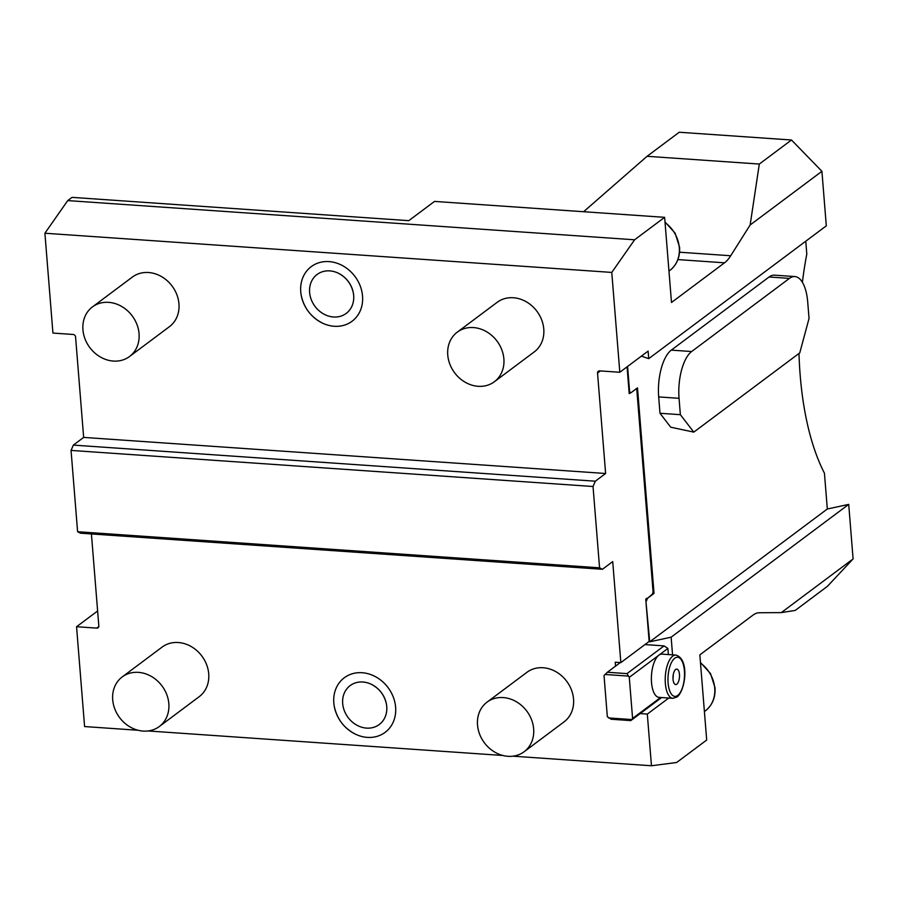 <?xml version="1.0" encoding="UTF-8"?>
<svg xmlns="http://www.w3.org/2000/svg" width="898" height="898" viewBox="0 0 898 898"><rect width="100%" height="100%" fill="white"/><g stroke="black" fill="none" stroke-linecap="round" stroke-linejoin="round"><path stroke-width="1.35" d="M168.835 703.662A30.959 26.469 53.2 0 1 159.316 726.516A30.959 26.469 53.2 0 1 130.221 727.043A30.959 26.469 53.2 0 1 112.699 699.778A30.959 26.469 -126.8 0 1 122.229 676.924A30.959 26.469 -126.8 0 1 151.313 676.385A30.959 26.469 -126.8 0 1 168.835 703.662M159.316 726.516L199.199 696.68A30.959 26.469 -126.8 0 0 208.718 673.826A30.959 26.469 -126.8 0 0 191.207 646.549A30.959 26.469 -126.8 0 0 162.111 647.088L122.229 676.924M512.926 756.183L651.465 765.758L647.312 714.078L640.173 713.584M91.416 533.951L98.825 625.928A2.481 2.122 53.2 0 1 96.771 628.117L76.555 626.725L84.592 726.561L138.079 730.265M148.103 730.961L502.902 755.487M615.545 666.148L615.231 662.219L620.844 662.601L612.717 561.587L602.423 569.287L599.572 567.817L593.028 486.503L595.329 481.193L73.355 445.105L83.649 437.405L605.622 473.493L595.329 481.193M524.129 751.738L564.023 721.902A30.959 26.469 -126.8 0 0 573.541 699.048A30.959 26.469 -126.8 0 0 556.03 671.771A30.959 26.469 -126.8 0 0 526.935 672.31L487.042 702.146A30.959 26.469 -126.8 0 0 477.523 725A30.959 26.469 53.2 0 0 495.034 752.277A30.959 26.469 53.2 0 0 524.129 751.738A30.959 26.469 53.2 0 0 533.648 728.884A30.959 26.469 -126.8 0 0 516.137 701.607A30.959 26.469 -126.8 0 0 487.042 702.146M395.614 707.186A34.09 29.14 53.2 0 1 355.361 734.137A34.09 29.14 53.2 0 1 334.179 705.806A34.09 29.14 53.2 0 1 333.82 702.921A34.09 29.14 53.2 0 1 362.119 672.725A34.09 29.14 53.2 0 1 395.614 707.186M620.844 662.601L649.153 641.43L645.886 600.841L649.737 641.812L671.132 637.187L672.557 654.855M647.312 714.078L668.752 698.038M671.132 637.187L848.711 504.384L827.316 509.009L649.737 641.812M853.1 558.926L827.395 586.349L795.235 610.415L781.327 612.604L853.1 558.926L848.711 504.384M781.327 612.604L759.439 612.739A49.536 20.699 -86 0 0 752.883 615.197L699.845 654.866L706.692 740.031L676.654 762.492L651.465 765.758M631.058 392.662L629.206 393.593L629.071 391.898L631.058 392.662L637.49 387.857L654.025 593.41L647.593 598.225L646.448 600.885M629.633 391.932L627.579 366.451M802.385 282.298A198.166 82.807 -86 0 1 806.797 254.044L805.764 241.203M827.316 509.009L824.431 473.167A198.166 82.807 -86 0 1 798.995 353.442M680.358 414.685L693.806 432.118L799.77 352.869L809.042 318.453L807.717 302.087A37.155 15.524 94 0 0 794.842 276.562L774.48 275.158A37.155 15.524 94 0 0 769.081 276.988L671.289 350.13A37.155 15.524 -86 0 0 658.683 396.916L659.996 413.282L680.358 414.685L679.045 398.319L658.683 396.916M693.806 432.118L670.75 427.212L659.996 413.282M647.593 598.225L652.442 594.139L653.07 591.804L636.817 389.766L636.121 388.879M647.031 598.18L645.752 599.146L645.886 600.841M434.52 201.41L408.781 220.661L72.031 197.369L67.732 200.591L634.605 239.788L664.632 217.327L434.52 201.41M664.632 217.327L671.491 302.48L724.529 262.811L677.9 259.589M724.529 262.811A49.536 20.699 -86 0 0 730.714 255.75L750.144 224.983L759.315 164.053L647.065 156.297L583.61 211.726M67.732 200.591L44.9 233.233L611.774 272.42L619.811 372.266L648.12 351.096L648.726 358.65L826.306 225.847L821.917 171.305L750.144 224.983M611.774 272.42L634.605 239.788M647.065 156.297L679.236 132.242L791.486 139.998L759.315 164.053M791.486 139.998L821.917 171.305M641.374 356.136L648.726 358.65M629.071 391.898L627.062 366.844M605.622 473.493L597.54 373.063A2.481 2.122 53.2 0 1 599.606 370.874L619.811 372.266M593.028 486.503L71.054 450.414L77.598 531.728L80.45 533.199L602.423 569.287M44.9 233.233L52.937 333.068L73.142 334.471A2.481 2.122 53.2 0 1 75.578 336.974L83.649 437.405M71.054 450.414L73.355 445.105M76.555 626.725L97.624 610.977M654.025 593.41L652.666 593.32M630.497 392.628L629.128 392.538M129.537 356.506L169.43 326.681A30.959 26.469 -126.8 0 0 178.949 303.816A30.959 26.469 -126.8 0 0 161.438 276.55A30.959 26.469 -126.8 0 0 132.343 277.089L92.449 306.914A30.959 26.469 -126.8 0 0 82.93 329.768A30.959 26.469 53.2 0 0 100.453 357.045A30.959 26.469 53.2 0 0 129.537 356.506A30.959 26.469 53.2 0 0 139.055 333.652A30.959 26.469 -126.8 0 0 121.544 306.386A30.959 26.469 -126.8 0 0 92.449 306.914M494.36 381.74L534.254 351.904A30.959 26.469 -126.8 0 0 543.773 329.05A30.959 26.469 -126.8 0 0 526.262 301.773A30.959 26.469 -126.8 0 0 497.166 302.312L457.273 332.148A30.959 26.469 -126.8 0 0 447.754 355.002A30.959 26.469 53.2 0 0 465.265 382.267A30.959 26.469 53.2 0 0 494.36 381.74A30.959 26.469 53.2 0 0 503.879 358.886A30.959 26.469 -126.8 0 0 486.368 331.609A30.959 26.469 -126.8 0 0 457.273 332.148M362.545 296.071A34.09 29.14 53.2 0 1 322.281 323.022A34.09 29.14 53.2 0 1 301.099 294.69A34.09 29.14 53.2 0 1 300.751 291.805A34.09 29.14 53.2 0 1 329.038 261.61A34.09 29.14 53.2 0 1 362.545 296.071M77.598 531.728L599.572 567.817M353.677 295.464A24.302 20.777 53.2 0 1 333.495 316.994A24.302 20.777 53.2 0 1 309.619 292.411A24.302 20.777 53.2 0 1 338.322 273.205A24.302 20.777 53.2 0 1 353.419 293.399A24.302 20.777 53.2 0 1 353.677 295.464M794.842 276.562A37.155 15.524 94 0 0 789.443 278.391L691.651 351.533A37.155 15.524 94 0 0 679.045 398.319M672.883 698.33L677.103 696.949C685.488 690.495 689.72 658.851 675.868 655.08A21.675 9.059 94 0 0 672.725 656.146A21.675 9.059 94 0 0 665.216 679.808A21.675 9.059 94 0 0 672.883 698.33L659.031 697.364A21.675 9.059 -86 0 1 651.376 678.843A21.675 9.059 -86 0 1 658.874 655.192L629.285 677.328L627.006 673.612L607.362 672.254L604.028 675.577L607.329 716.694L611.145 719.242L630.789 720.6L661.613 697.544M607.362 672.254L620.316 662.567M668.381 654.563L667.888 648.457L658.874 655.192A21.675 9.059 -86 0 1 662.028 654.126L675.868 655.08M627.006 673.612L664.071 645.898L667.888 648.457M630.789 720.6L632.585 718.434L660.614 697.477M629.285 677.328L632.585 718.434M628.061 676.071L605.05 674.477M631.563 719.534L608.552 717.94M664.071 645.898L644.944 644.573M676.834 684.175A7.745 3.233 94 0 0 679.517 675.723A7.745 3.233 94 0 0 676.778 669.111A7.745 3.233 94 0 0 675.655 669.493A7.745 3.233 -86 0 0 672.972 677.945A7.745 3.233 -86 0 0 675.711 684.557A7.745 3.233 -86 0 0 676.834 684.175M672.984 678.36A7.745 3.233 94 0 0 673.219 674.869M386.746 706.58A24.302 20.777 53.2 0 1 366.575 728.11A24.302 20.777 53.2 0 1 342.688 703.527A24.302 20.777 53.2 0 1 371.39 684.321A24.302 20.777 53.2 0 1 386.499 704.515A24.302 20.777 53.2 0 1 386.746 706.58M730.714 255.75L679.562 252.215M600.403 370.93L597.54 373.063M98.78 626.613L96.771 628.117M700.496 663.005A30.959 26.469 53.2 0 1 714.729 688.137A30.959 26.469 53.2 0 1 705.211 710.991L704.402 711.598M665.059 222.524A30.959 26.469 53.2 0 1 679.292 247.657A30.959 26.469 53.2 0 1 669.773 270.511L668.965 271.117M691.651 351.533L671.289 350.13M769.081 276.988L789.443 278.391M677.743 695.434A19.61 8.194 94 0 0 684.399 670.739A19.61 8.194 94 0 0 674.746 658.234A19.61 8.194 94 0 0 668.101 682.929A19.61 8.194 94 0 0 677.743 695.434M322.281 323.022C310.708 316.949 303.647 307.509 301.099 294.69M338.322 273.205C346.538 277.549 351.578 284.284 353.419 293.399M700.451 662.466L710.543 673.59L715.01 687.688C715.594 697.555 712.327 705.323 705.211 710.991M665.014 221.986L675.105 233.11L679.573 247.208C680.145 257.086 676.879 264.843 669.773 270.511M647.402 216.137L651.241 216.396M479.027 204.486L482.866 204.755M355.361 734.137C343.788 728.065 336.728 718.625 334.179 705.806M371.39 684.321C379.618 688.665 384.658 695.389 386.499 704.515"/></g></svg>
